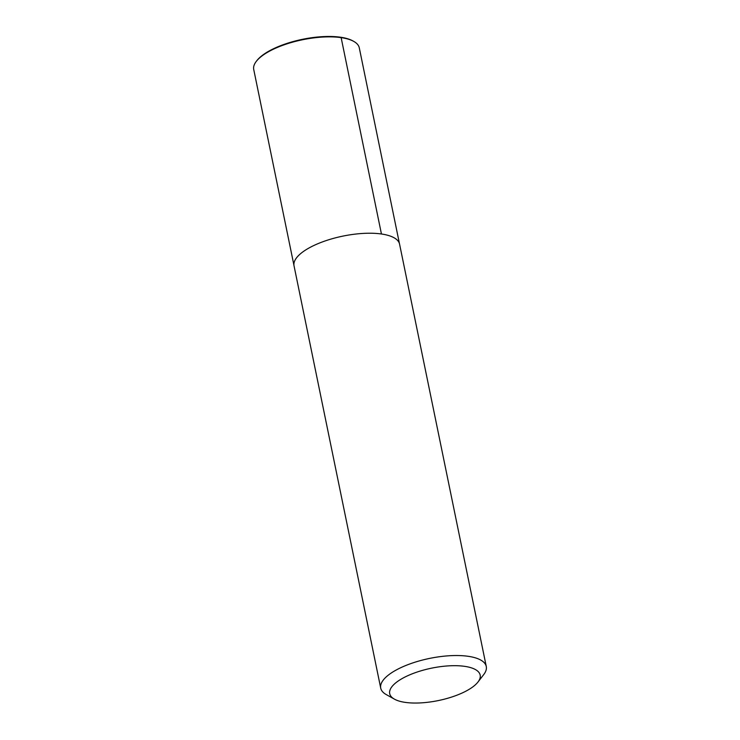 <?xml version="1.0" encoding="UTF-8"?>
<svg xmlns="http://www.w3.org/2000/svg" width="740" height="740" viewBox="0 0 740 740"><rect width="100%" height="100%" fill="white"/><g stroke="black" fill="none" stroke-linecap="round" stroke-linejoin="round"><path stroke-width="1.11" d="M293.956 265.355L253.728 69.486A53.872 19.305 -11.6 0 1 256.281 61.392L256.854 60.652A53.104 19.027 -11.6 0 1 340.502 37.222A53.104 19.027 -11.6 0 1 352.925 40.931L353.739 41.385A53.872 19.305 -11.6 0 1 359.279 47.823L399.461 243.691M256.281 61.392A53.872 19.305 -11.6 0 1 341.14 37.629A53.872 19.305 -11.6 0 1 353.739 41.385M464.637 666.342A46.176 16.548 -11.6 0 1 477.985 682.012A46.176 16.548 -11.6 0 1 438.274 700.577A46.176 16.548 -11.6 0 1 394.448 699.161A46.176 16.548 -11.6 0 1 407.055 676.036A46.176 16.548 -11.6 0 1 464.637 666.342M394.448 699.161L386.262 694.582A53.872 19.305 -11.6 0 1 380.721 688.154A53.872 19.305 -11.6 0 1 409.757 663.984A53.872 19.305 -11.6 0 1 468.143 656.297A53.872 19.305 -11.6 0 1 486.273 666.49A53.872 19.305 -11.6 0 1 483.72 674.584L477.985 682.012M380.721 688.154L294.039 265.854A53.872 19.305 -11.6 0 1 323.075 241.675A53.872 19.305 -11.6 0 1 381.452 233.997A53.872 19.305 -11.6 0 1 399.582 244.191L486.273 666.49M340.076 37.481L341.14 37.629L381.442 233.997"/></g></svg>
